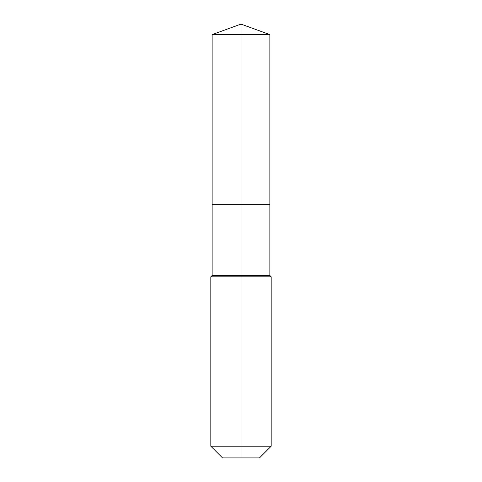 <?xml version="1.0" encoding="UTF-8"?>
<svg xmlns="http://www.w3.org/2000/svg" width="482" height="482" viewBox="0 0 482 482"><rect width="100%" height="100%" fill="white"/><g stroke="black" fill="none" stroke-linecap="round" stroke-linejoin="round"><path stroke-width="0.72" d="M210.821 446.205L271.179 446.205L259.485 457.9L222.515 457.9L210.821 446.205L210.821 276.837L241 276.837L241 275.517L212.14 275.517L212.14 204.35L241 204.35L241 34.602L269.86 34.602L241 24.1L241 34.602L212.14 34.602L212.14 204.35L269.86 204.35L269.86 34.602M241 275.517L269.86 275.517L269.86 204.35L241 204.35L241 275.517M241 457.9L241 276.837L271.179 276.837L269.86 275.517M241 24.1L212.14 34.602M271.179 446.205L271.179 276.837M212.14 275.517L210.821 276.837"/></g></svg>
